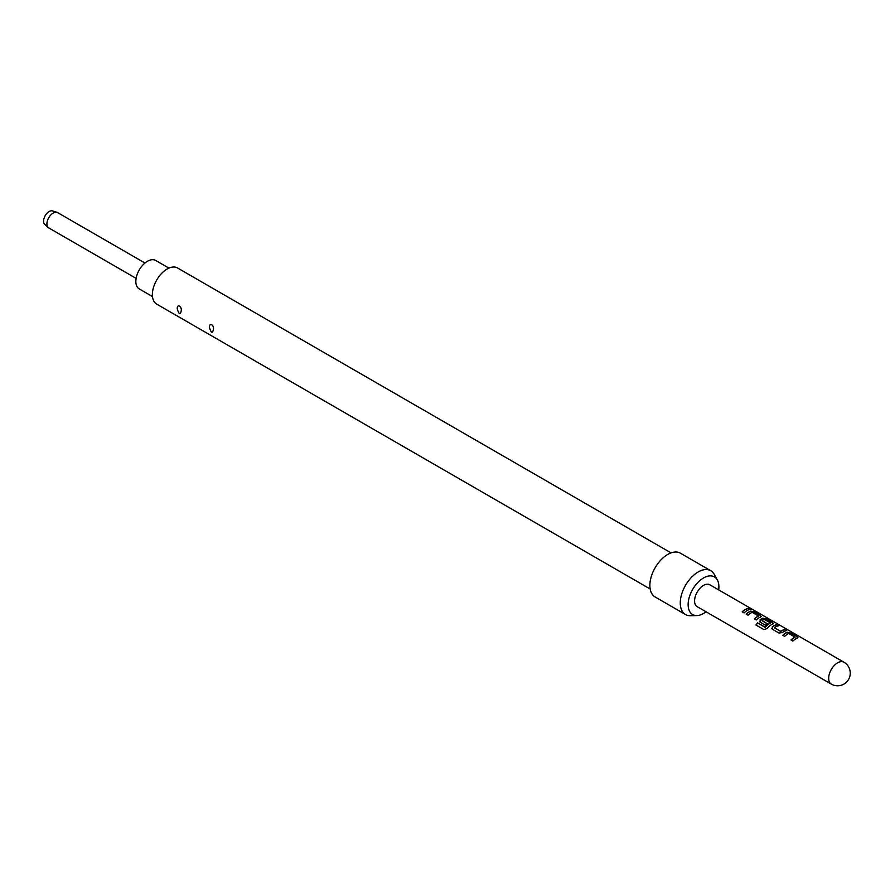 <?xml version="1.0" encoding="UTF-8"?>
<svg xmlns="http://www.w3.org/2000/svg" width="895" height="895" viewBox="0 0 895 895"><rect width="100%" height="100%" fill="white"/><g stroke="black" fill="none" stroke-linecap="round" stroke-linejoin="round"><path stroke-width="1.34" d="M752.158 609.54L751.901 609.394C749.809 608.309 749.182 608.186 750.01 609.036M750.088 608.801L752.013 609.171C749.909 608.074 749.272 607.951 750.088 608.801L749.562 608.276M752.594 609.584L751.901 609.394M144.968 263.029L57.604 212.596A8.849 5.113 120 0 0 57.023 212.339A8.849 5.113 120 0 0 53.185 213.032A8.849 5.113 120 0 0 47.558 220.327A8.849 5.113 120 0 0 48.24 227.554A8.849 5.113 120 0 0 48.755 227.923L136.118 278.367M57.023 212.339L52.525 210.907A7.842 4.531 120 0 0 49.124 211.522A7.842 4.531 120 0 0 44.146 217.977A7.842 4.531 120 0 0 44.75 224.376L48.24 227.554M152.486 296.581L139.251 288.928A16.434 9.487 -60 0 1 136.722 275.761A16.434 9.487 -60 0 1 147.462 261.273A16.434 9.487 -60 0 1 155.685 260.467L168.92 268.108M718.685 589.883A21.748 12.552 120 0 0 717.365 580.016A21.748 12.552 120 0 0 703.515 577.969A21.748 12.552 120 0 0 688.524 600.422A21.748 12.552 120 0 0 696.836 615.581A21.748 12.552 120 0 0 703.515 613.489A21.748 12.552 120 0 0 706.043 611.788M717.365 580.016L714.255 574.366A25.284 14.6 120 0 0 710.787 570.73A25.284 14.6 120 0 0 698.145 571.983A25.284 14.6 120 0 0 681.632 594.269A25.284 14.6 120 0 0 685.503 614.529A25.284 14.6 120 0 0 690.381 615.715L696.836 615.581M710.787 570.73L680.401 553.188A25.284 14.6 120 0 0 667.748 554.441A25.284 14.6 120 0 0 651.236 576.716A25.284 14.6 120 0 0 655.106 596.976L685.503 614.529M181.148 311.18C182.334 306.392 176.897 303.293 177.255 308.932C178.978 314.391 180.275 315.141 181.148 311.18M213.334 329.752C214.52 324.974 209.083 321.876 209.43 327.514C211.164 332.974 212.462 333.723 213.334 329.752M650.184 589.022L156.703 304.121A20.865 12.049 -60 0 1 153.504 287.396A20.865 12.049 -60 0 1 167.13 269.015A20.865 12.049 -60 0 1 177.557 267.985L671.037 552.886M797.199 638.101L797.143 636.602L790.576 632.81L787.13 632.295A12.642 7.294 -60 0 0 785.832 632.933A12.642 7.294 -60 0 0 782.812 635.282L784.691 636.367A12.642 7.294 -60 0 1 787.701 634.018A12.642 7.294 -60 0 1 788.752 633.481L795.073 637.128A12.642 7.294 -60 0 0 794.022 637.665A12.642 7.294 -60 0 0 791.012 640.014L792.88 641.1A12.642 7.294 -60 0 1 795.901 638.75A12.642 7.294 -60 0 1 797.199 638.101L797.893 637.531M776.625 624.755A12.642 7.294 -60 0 0 773.627 625.885A12.642 7.294 -60 0 0 772.307 626.757L772.363 629.241L778.93 633.034L782.375 632.575A12.642 7.294 -60 0 1 783.696 631.702A12.642 7.294 -60 0 1 786.694 630.572L784.758 629.711A12.385 7.149 -60 0 0 780.776 631.501L774.432 627.663A12.642 7.294 -60 0 1 775.506 626.97A12.642 7.294 -60 0 1 778.493 625.84L776.558 624.978A12.385 7.149 -60 0 0 772.329 626.947L772.419 629.409M771.68 628.458L772.363 629.241M765.203 627.115A12.642 7.294 -60 0 1 769.42 623.457A12.642 7.294 -60 0 1 770.461 622.92L770.438 623.133A12.385 7.149 -60 0 0 765.281 627.25L757.528 622.886A12.642 7.294 -60 0 0 755.995 625.012L763.882 629.565L767.06 628.581A12.642 7.294 -60 0 1 771.501 624.654A12.642 7.294 -60 0 1 772.799 624.016L773.481 623.435M772.765 624.24L772.676 622.741L766.109 618.948L762.697 618.423A12.385 7.149 -60 0 0 760.124 619.911L760.157 622.204L765.538 625.303A12.642 7.294 -60 0 1 767.362 623.748L762.025 620.503A12.642 7.294 -60 0 1 763.099 619.81A12.642 7.294 -60 0 1 764.14 619.273L770.461 622.92M759.475 621.41L760.157 622.204M760.101 619.72A12.642 7.294 -60 0 1 761.421 618.837A12.642 7.294 -60 0 1 762.719 618.199L766.165 618.713L772.743 622.517L772.799 624.016M760.593 616.968L760.537 615.469L753.97 611.677L750.513 611.151A12.642 7.294 -60 0 0 749.216 611.8A12.642 7.294 -60 0 0 746.206 614.138L748.075 615.223A12.642 7.294 -60 0 1 751.095 612.874A12.642 7.294 -60 0 1 752.147 612.348L758.468 615.995A12.642 7.294 -60 0 0 757.416 616.532A12.642 7.294 -60 0 0 754.395 618.881L756.275 619.955A12.642 7.294 -60 0 1 759.296 617.606A12.642 7.294 -60 0 1 760.593 616.968L761.276 616.386M748.209 608.354A12.642 7.294 -60 0 0 745.211 609.484A12.642 7.294 -60 0 0 742.201 611.833L744.069 612.918A12.642 7.294 -60 0 1 747.09 610.569A12.642 7.294 -60 0 1 750.088 609.439L748.153 608.578A12.385 7.149 -60 0 0 742.335 611.912M703.515 585.408A12.642 7.294 120 0 0 695.258 596.551A12.642 7.294 120 0 0 697.194 606.676L831.287 684.093A12.642 7.294 -60 0 1 828.669 678.309A12.642 7.294 -60 0 1 837.608 662.826A12.642 7.294 -60 0 1 843.929 662.199L709.836 584.782A12.642 7.294 120 0 0 703.515 585.408M774.432 627.82L780.753 631.311A12.642 7.294 -60 0 1 781.827 630.617A12.642 7.294 -60 0 1 784.814 629.487M749.741 609.495L748.153 608.578M753.97 611.677L750.491 611.375A12.385 7.149 -60 0 0 746.34 614.227M760.537 615.469L753.903 611.9M760.571 617.192L760.481 615.693M754.541 618.96A12.385 7.149 -60 0 1 758.445 616.207L758.468 615.995M760.124 619.911L760.213 622.361M767.228 623.837L762.025 620.66M765.046 627.305L757.528 622.886M756.13 625.079A12.385 7.149 -60 0 1 757.617 623.009M786.358 630.639L784.758 629.711M778.158 625.907L776.558 624.978M790.576 632.81L787.097 632.508A12.385 7.149 -60 0 0 782.946 635.36M797.143 636.602L790.52 633.034M797.176 638.325L797.087 636.826M791.146 640.093A12.385 7.149 -60 0 1 795.051 637.341L795.073 637.128M831.287 684.093A12.642 12.642 0 0 0 850.25 673.152A12.642 12.642 0 0 0 843.929 662.199"/></g></svg>
